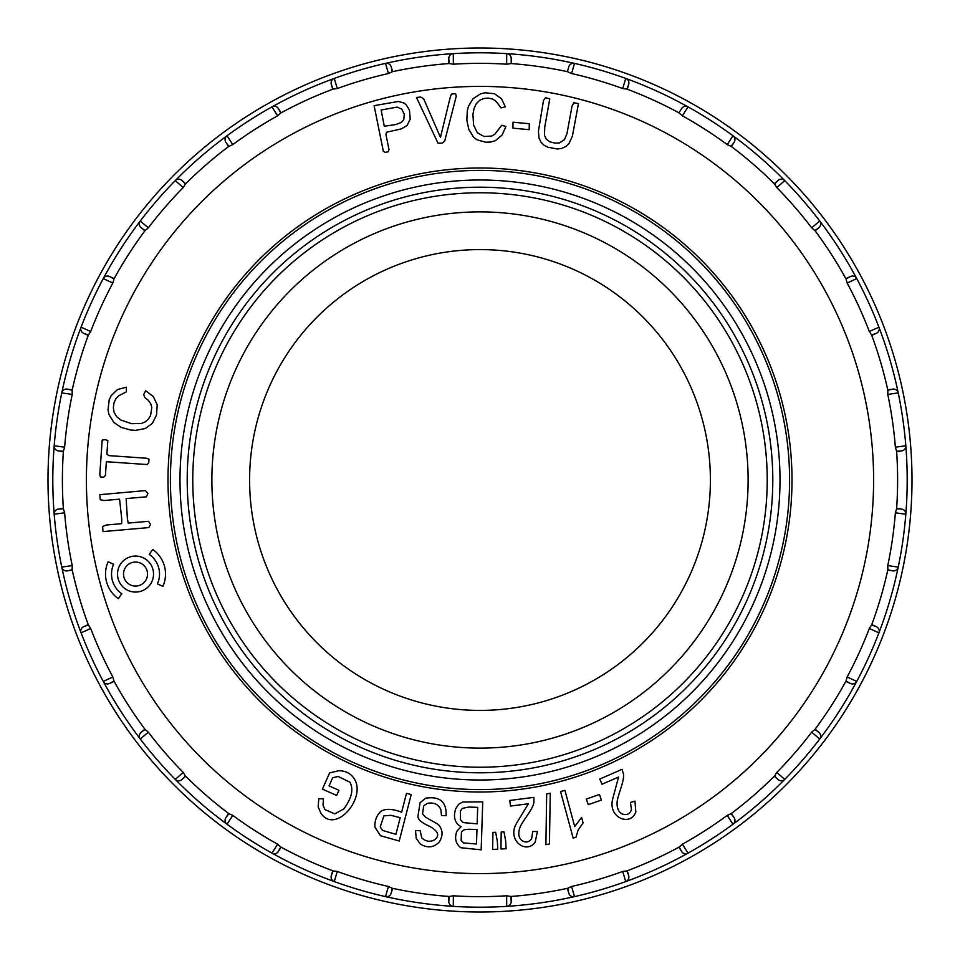 <?xml version="1.0" encoding="UTF-8"?>
<svg xmlns="http://www.w3.org/2000/svg" width="960" height="960" viewBox="0 0 960 960"><rect width="100%" height="100%" fill="white"/><g stroke="black" fill="none" stroke-linecap="round" stroke-linejoin="round"><path stroke-width="1.44" d="M168 480A312 312 0 0 1 480 168A312 312 0 0 1 792 480A312 312 0 0 1 480 792A312 312 0 0 1 168 480M392.616 71.64L391.164 66.708L392.268 71.724A417.6 417.6 0 0 1 449.148 63.54L448.8 58.428L448.8 63.564M281.112 112.812L278.328 108.48L280.8 112.968A417.6 417.6 0 0 1 333.072 89.1L331.296 84.288L332.736 89.22M185.712 183.72L181.824 180.348L185.472 183.96A417.6 417.6 0 0 1 228.888 146.328L225.828 142.212L228.612 146.544M114.156 278.628L109.488 276.492L113.988 278.928A417.6 417.6 0 0 1 145.056 230.592L140.964 227.508L144.852 230.868M72.252 389.856L67.152 389.124L72.168 390.192A417.6 417.6 0 0 1 88.356 335.064L83.556 333.252L88.236 335.388M63.36 508.38L58.272 509.112L63.384 508.728A417.6 417.6 0 0 1 63.384 451.272L58.272 450.888L63.36 451.62M88.236 624.612L83.556 626.748L88.356 624.936A417.6 417.6 0 0 1 72.168 569.808L67.152 570.876L72.252 570.144M144.852 729.132L140.964 732.492L145.056 729.408A417.6 417.6 0 0 1 113.988 681.072L109.488 683.508L114.156 681.372M228.612 813.456L225.828 817.788L228.888 813.672A417.6 417.6 0 0 1 185.472 776.04L181.824 779.652L185.712 776.28M332.736 870.78L331.296 875.712L333.072 870.9A417.6 417.6 0 0 1 280.8 847.032L278.328 851.52L281.112 847.188M448.8 896.436L448.8 901.572L449.148 896.46A417.6 417.6 0 0 1 392.268 888.276L391.164 893.292L392.616 888.36M567.384 888.36L568.836 893.292L567.732 888.276A417.6 417.6 0 0 1 510.852 896.46L511.2 901.572L511.2 896.436M678.888 847.188L681.672 851.52L679.2 847.032A417.6 417.6 0 0 1 626.928 870.9L628.704 875.712L627.264 870.78M774.288 776.28L778.176 779.652L774.528 776.04A417.6 417.6 0 0 1 731.112 813.672L734.172 817.788L731.388 813.456M845.844 681.372L850.512 683.508L846.012 681.072A417.6 417.6 0 0 1 814.944 729.408L819.036 732.492L815.148 729.132M887.748 570.144L892.848 570.876L887.832 569.808A417.6 417.6 0 0 1 871.644 624.936L876.444 626.748L871.764 624.612M896.64 451.62L901.728 450.888L896.616 451.272A417.6 417.6 0 0 1 896.616 508.728L901.728 509.112L896.64 508.38M871.764 335.388L876.444 333.252L871.644 335.064A417.6 417.6 0 0 1 887.832 390.192L892.848 389.124L887.748 389.856M815.148 230.868L819.036 227.508L814.944 230.592A417.6 417.6 0 0 1 846.012 278.928L850.512 276.492L845.844 278.628M731.388 146.544L734.172 142.212L731.112 146.328A417.6 417.6 0 0 1 774.528 183.96L778.176 180.348L774.288 183.72M48 480A432 432 0 0 1 696 105.876A432 432 0 0 1 696 854.124A432 432 0 0 1 48 480A432 432 0 0 1 696 105.876A432 432 0 0 1 696 854.124A432 432 0 0 1 48 480M511.2 63.564L511.2 58.428L511.2 63.564L506.652 64.2A416.652 416.652 0 0 0 453.348 64.2L449.148 63.54A417.6 417.6 0 0 0 392.268 71.724L388.428 73.536A416.652 416.652 0 0 0 337.284 88.548L333.072 89.1A417.6 417.6 0 0 0 280.8 112.968L277.62 115.8A416.652 416.652 0 0 0 232.776 144.612L228.888 146.328A417.6 417.6 0 0 0 185.472 183.96L183.216 187.572A416.652 416.652 0 0 0 148.308 227.844L145.056 230.592A417.6 417.6 0 0 0 113.988 278.928L112.848 283.032L103.26 278.592A427.2 427.2 0 0 0 61.776 392.892A4.8 4.8 0 0 1 67.152 389.124A4.8 4.8 0 0 0 61.776 392.892A427.2 427.2 0 0 0 54.18 445.752A427.2 427.2 0 0 1 61.776 392.892L72.228 394.44A416.652 416.652 0 0 0 64.632 447.204L63.384 451.272A417.6 417.6 0 0 0 63.384 508.728L64.632 512.796A416.652 416.652 0 0 0 72.228 565.56L72.168 569.808A417.6 417.6 0 0 0 88.356 624.936L90.696 628.488A416.652 416.652 0 0 0 112.848 676.968L113.988 681.072A417.6 417.6 0 0 0 145.056 729.408L148.308 732.156A416.652 416.652 0 0 0 183.216 772.428L185.472 776.04A417.6 417.6 0 0 0 228.888 813.672L232.776 815.388A416.652 416.652 0 0 0 277.62 844.2L280.8 847.032A417.6 417.6 0 0 0 333.072 870.9L337.284 871.452A416.652 416.652 0 0 0 388.428 886.464L392.268 888.276A417.6 417.6 0 0 0 449.148 896.46L453.348 895.8A416.652 416.652 0 0 0 506.652 895.8L510.852 896.46A417.6 417.6 0 0 0 567.732 888.276L571.572 886.464A416.652 416.652 0 0 0 622.716 871.452L626.928 870.9A417.6 417.6 0 0 0 679.2 847.032L682.38 844.2A416.652 416.652 0 0 0 727.224 815.388L731.112 813.672A417.6 417.6 0 0 0 774.528 776.04L776.784 772.428A416.652 416.652 0 0 0 811.692 732.156L814.944 729.408A417.6 417.6 0 0 0 846.012 681.072L847.152 676.968A416.652 416.652 0 0 0 869.304 628.488L871.644 624.936A417.6 417.6 0 0 0 887.832 569.808L887.772 565.56A416.652 416.652 0 0 0 895.368 512.796L896.616 508.728A417.6 417.6 0 0 0 896.616 451.272L895.368 447.204A416.652 416.652 0 0 0 887.772 394.44L887.832 390.192A417.6 417.6 0 0 0 871.644 335.064L869.304 331.512A416.652 416.652 0 0 0 847.152 283.032L846.012 278.928A417.6 417.6 0 0 0 814.944 230.592L811.692 227.844A416.652 416.652 0 0 0 776.784 187.572L774.528 183.96A417.6 417.6 0 0 0 731.112 146.328L727.224 144.612A416.652 416.652 0 0 0 682.38 115.8L678.888 112.812L681.672 108.48L678.888 112.812M811.692 227.844L819.708 220.968A427.2 427.2 0 0 0 732.972 135.756A4.8 4.8 0 0 1 734.172 142.212A4.8 4.8 0 0 0 732.972 135.756A427.2 427.2 0 0 0 688.044 106.884A427.2 427.2 0 0 1 732.972 135.756L727.224 144.612M887.772 565.56L898.224 567.108A427.2 427.2 0 0 0 905.82 445.752A4.8 4.8 0 0 1 901.728 450.888A4.8 4.8 0 0 0 905.82 445.752A427.2 427.2 0 0 0 898.224 392.892A427.2 427.2 0 0 1 905.82 445.752L895.368 447.204M682.38 844.2L688.044 853.116A427.2 427.2 0 0 0 784.74 779.388A4.8 4.8 0 0 1 778.176 779.652A4.8 4.8 0 0 0 784.74 779.388A427.2 427.2 0 0 0 819.708 739.032A427.2 427.2 0 0 1 784.74 779.388L776.784 772.428M337.284 871.452L334.26 881.568A427.2 427.2 0 0 0 453.3 906.36A4.8 4.8 0 0 1 448.8 901.572A4.8 4.8 0 0 0 453.3 906.36A427.2 427.2 0 0 0 506.7 906.36A427.2 427.2 0 0 1 453.3 906.36L453.348 895.8M567.384 71.64L568.836 66.708L567.384 71.64L571.572 73.536A416.652 416.652 0 0 1 622.716 88.548L625.74 78.432A427.2 427.2 0 0 0 574.5 63.384L571.572 73.536M627.264 89.22L628.704 84.288L626.928 89.1A417.6 417.6 0 0 1 679.2 112.968A417.6 417.6 0 0 0 626.928 89.1L622.716 88.548M510.852 63.54A417.6 417.6 0 0 1 567.732 71.724A417.6 417.6 0 0 0 510.852 63.54M112.848 283.032A416.652 416.652 0 0 0 90.696 331.512L88.356 335.064A417.6 417.6 0 0 0 72.168 390.192L72.228 394.44M506.652 64.2L506.7 53.64A427.2 427.2 0 0 0 453.3 53.64L453.348 64.2M682.38 115.8L688.044 106.884A427.2 427.2 0 0 0 625.74 78.432A4.8 4.8 0 0 1 628.704 84.288A4.8 4.8 0 0 0 625.74 78.432A427.2 427.2 0 0 0 574.5 63.384A4.8 4.8 0 0 0 568.836 66.708A4.8 4.8 0 0 1 574.5 63.384A427.2 427.2 0 0 0 506.7 53.64A4.8 4.8 0 0 1 511.2 58.428A4.8 4.8 0 0 0 506.7 53.64A427.2 427.2 0 0 0 453.3 53.64A4.8 4.8 0 0 0 448.8 58.428A4.8 4.8 0 0 1 453.3 53.64A427.2 427.2 0 0 0 385.5 63.384L388.428 73.536M277.62 115.8L271.956 106.884A427.2 427.2 0 0 1 334.26 78.432A4.8 4.8 0 0 0 331.296 84.288A4.8 4.8 0 0 1 334.26 78.432A427.2 427.2 0 0 1 385.5 63.384A4.8 4.8 0 0 1 391.164 66.708A4.8 4.8 0 0 0 385.5 63.384A427.2 427.2 0 0 0 334.26 78.432L337.284 88.548M183.216 187.572L175.26 180.612A427.2 427.2 0 0 1 227.028 135.756A4.8 4.8 0 0 0 225.828 142.212A4.8 4.8 0 0 1 227.028 135.756A427.2 427.2 0 0 1 271.956 106.884A4.8 4.8 0 0 1 278.328 108.48A4.8 4.8 0 0 0 271.956 106.884A427.2 427.2 0 0 0 227.028 135.756L232.776 144.612M90.696 331.512L81.072 327.168A427.2 427.2 0 0 1 103.26 278.592A4.8 4.8 0 0 1 109.488 276.492A4.8 4.8 0 0 0 103.26 278.592A427.2 427.2 0 0 1 140.292 220.968A4.8 4.8 0 0 0 140.964 227.508A4.8 4.8 0 0 1 140.292 220.968A427.2 427.2 0 0 1 175.26 180.612A4.8 4.8 0 0 1 181.824 180.348A4.8 4.8 0 0 0 175.26 180.612A427.2 427.2 0 0 0 140.292 220.968L148.308 227.844M81.072 327.168A4.8 4.8 0 0 0 83.556 333.252A4.8 4.8 0 0 1 81.072 327.168M64.632 512.796L54.18 514.248A427.2 427.2 0 0 1 54.18 445.752A4.8 4.8 0 0 0 58.272 450.888A4.8 4.8 0 0 1 54.18 445.752L64.632 447.204M90.696 628.488L81.072 632.832A427.2 427.2 0 0 1 61.776 567.108A4.8 4.8 0 0 0 67.152 570.876A4.8 4.8 0 0 1 61.776 567.108A427.2 427.2 0 0 1 54.18 514.248A4.8 4.8 0 0 1 58.272 509.112A4.8 4.8 0 0 0 54.18 514.248A427.2 427.2 0 0 0 61.776 567.108L72.228 565.56M148.308 732.156L140.292 739.032A427.2 427.2 0 0 1 103.26 681.408A4.8 4.8 0 0 0 109.488 683.508A4.8 4.8 0 0 1 103.26 681.408A427.2 427.2 0 0 1 81.072 632.832A4.8 4.8 0 0 1 83.556 626.748A4.8 4.8 0 0 0 81.072 632.832A427.2 427.2 0 0 0 103.26 681.408L112.848 676.968M232.776 815.388L227.028 824.244A427.2 427.2 0 0 1 175.26 779.388A4.8 4.8 0 0 0 181.824 779.652A4.8 4.8 0 0 1 175.26 779.388A427.2 427.2 0 0 1 140.292 739.032A4.8 4.8 0 0 1 140.964 732.492A4.8 4.8 0 0 0 140.292 739.032A427.2 427.2 0 0 0 175.26 779.388L183.216 772.428M388.428 886.464L385.5 896.616A427.2 427.2 0 0 1 271.956 853.116A4.8 4.8 0 0 0 278.328 851.52A4.8 4.8 0 0 1 271.956 853.116A427.2 427.2 0 0 1 227.028 824.244A4.8 4.8 0 0 1 225.828 817.788A4.8 4.8 0 0 0 227.028 824.244A427.2 427.2 0 0 0 271.956 853.116L277.62 844.2M385.5 896.616A4.8 4.8 0 0 0 391.164 893.292A4.8 4.8 0 0 1 385.5 896.616A427.2 427.2 0 0 1 334.26 881.568A4.8 4.8 0 0 1 331.296 875.712A4.8 4.8 0 0 0 334.26 881.568M571.572 886.464L574.5 896.616A427.2 427.2 0 0 1 506.7 906.36A4.8 4.8 0 0 0 511.2 901.572A4.8 4.8 0 0 1 506.7 906.36L506.652 895.8M727.224 815.388L732.972 824.244A427.2 427.2 0 0 1 625.74 881.568A4.8 4.8 0 0 0 628.704 875.712A4.8 4.8 0 0 1 625.74 881.568A427.2 427.2 0 0 1 574.5 896.616A4.8 4.8 0 0 1 568.836 893.292A4.8 4.8 0 0 0 574.5 896.616A427.2 427.2 0 0 0 625.74 881.568L622.716 871.452M732.972 824.244A4.8 4.8 0 0 0 734.172 817.788A4.8 4.8 0 0 1 732.972 824.244A427.2 427.2 0 0 1 688.044 853.116A4.8 4.8 0 0 1 681.672 851.52A4.8 4.8 0 0 0 688.044 853.116M847.152 676.968L856.74 681.408A427.2 427.2 0 0 1 819.708 739.032A4.8 4.8 0 0 0 819.036 732.492A4.8 4.8 0 0 1 819.708 739.032L811.692 732.156M895.368 512.796L905.82 514.248A427.2 427.2 0 0 1 878.928 632.832A4.8 4.8 0 0 0 876.444 626.748A4.8 4.8 0 0 1 878.928 632.832A427.2 427.2 0 0 1 856.74 681.408A4.8 4.8 0 0 1 850.512 683.508A4.8 4.8 0 0 0 856.74 681.408A427.2 427.2 0 0 0 878.928 632.832L869.304 628.488M905.82 514.248A4.8 4.8 0 0 0 901.728 509.112A4.8 4.8 0 0 1 905.82 514.248A427.2 427.2 0 0 1 898.224 567.108A4.8 4.8 0 0 1 892.848 570.876A4.8 4.8 0 0 0 898.224 567.108M869.304 331.512L878.928 327.168A427.2 427.2 0 0 1 898.224 392.892A4.8 4.8 0 0 0 892.848 389.124A4.8 4.8 0 0 1 898.224 392.892L887.772 394.44M776.784 187.572L784.74 180.612A427.2 427.2 0 0 1 819.708 220.968A4.8 4.8 0 0 1 819.036 227.508A4.8 4.8 0 0 0 819.708 220.968A427.2 427.2 0 0 1 856.74 278.592A4.8 4.8 0 0 0 850.512 276.492A4.8 4.8 0 0 1 856.74 278.592A427.2 427.2 0 0 1 878.928 327.168A4.8 4.8 0 0 1 876.444 333.252A4.8 4.8 0 0 0 878.928 327.168A427.2 427.2 0 0 0 856.74 278.592L847.152 283.032M784.74 180.612A4.8 4.8 0 0 0 778.176 180.348A4.8 4.8 0 0 1 784.74 180.612M688.044 106.884A4.8 4.8 0 0 0 681.672 108.48A4.8 4.8 0 0 1 688.044 106.884A427.2 427.2 0 0 1 732.972 135.756M108.156 561.768L113.628 564.228A24 24 0 0 0 121.788 593.748L118.356 598.668A30 30 0 0 1 108.156 561.768M106.356 461.724L147.312 464.556L148.752 462.528L148.98 459.12L146.328 458.22L108.792 455.616L106.896 454.068L107.832 440.424L105.024 439.668L102.18 440.088L99.828 474.216L100.368 476.94L103.776 477.18L105.42 475.38L106.356 461.724M103.044 531.588L148.764 527.592L150.6 524.424L148.512 521.316L128.196 523.092L127.38 518.46L126.12 498.588L146.436 496.812L147.876 493.308L145.44 490.596L99.816 494.676L100.26 499.752L104.34 500.496L119.58 499.164L121.728 519.024L121.644 523.668L106.404 525L102.6 526.512L103.044 531.588M145.668 390.708L143.652 394.608L144.996 397.68L148.44 400.428L150.708 403.728L151.812 407.424L150.588 415.5L148.38 419.052L145.308 421.812L141.444 423.456L131.676 423.696L120.936 420.084L116.616 416.64L114.06 412.176L113.34 407.796L114 402.9L115.932 398.592L118.98 395.64L126.42 391.836L126.384 387.192L117.456 389.544L111.144 395.664L109.188 399.936L108.012 409.788L108.972 414.54L113.748 422.364L121.236 427.428L130.788 430.056L135.72 430.344L145.272 428.556L152.412 423.36L156.528 414.996L157.212 404.832L153.324 396.588L145.668 390.708M153.528 574.068A18 18 0 0 0 126.528 558.468A18 18 0 0 0 126.528 589.656A18 18 0 0 0 153.528 574.068M147.528 574.068A12 12 0 0 0 129.528 563.664A12 12 0 0 0 129.528 584.46A12 12 0 0 0 147.528 574.068M152.688 549.456L149.256 554.376A24 24 0 0 1 157.416 583.896L162.888 586.356A30 30 0 0 0 152.688 549.456M336.66 795.444L338.952 790.296L329.052 785.904L332.676 777.732L338.232 776.484L349.956 782.256C353.736 789.336 351.708 798.204 343.872 808.884L334.812 813.876L324.864 809.532L323.004 805.044L323.46 798.948L318.804 798.6L318.168 806.916L320.892 813.252C335.376 834.684 366.552 798.096 354.384 778.968C350.892 773.472 345.648 770.736 338.664 770.748L329.616 772.872L322.404 789.144L336.66 795.444M395.664 124.584L384.288 126.24L381.132 110.004L397.164 107.1L401.796 109.152L404.28 114.264L403.764 119.664L401.46 122.388L395.664 124.584M374.112 105.648L383.34 151.296L385.248 152.376L388.296 151.752L389.004 149.592L385.92 134.376L386.604 132.192L401.316 128.892L407.064 125.496L410.22 119.076L409.428 110.064L406.284 104.904L404.028 103.056L398.484 101.46L374.112 105.648M390.996 815.316L400.2 817.704L395.916 834.324L382.5 830.412L380.232 826.896L383.928 815.868L390.996 815.316M399.228 841.02L411.216 794.544L406.5 793.32L401.616 812.22C392.604 808.764 385.716 808.452 380.964 811.26C376.62 815.292 374.616 820.596 374.916 827.172L380.46 835.704L399.228 841.02M441.504 815.532L446.124 815.664C446.676 801.84 439.836 796.02 425.604 798.216L420.06 802.74L417.912 816.624C418.104 819.684 421.98 822.912 429.564 826.332C438.384 831.192 440.004 835.728 434.436 839.94C429.972 842.22 425.748 841.536 421.74 837.888L420.18 830.724L415.5 830.52L416.208 838.26L420.252 843.96C427.368 848.388 433.716 847.716 439.332 841.932C443.28 835.416 442.896 829.548 438.18 824.352L425.412 817.116L422.532 813.84L423.708 805.884L427.272 803.4C433.68 802.128 438.192 804.144 440.832 809.46L441.504 815.532M416.472 97.452L438 143.16L441.924 143.232L444.684 141.156L456.24 96.312L455.58 93.696L451.392 94.104L450.084 97.824L440.46 137.364L423.636 98.724L420.66 97.056L416.472 97.452M468.996 829.26L476.964 829.512L476.496 844.02L463.56 842.928L461.124 840.348L461.46 831.96L464.34 829.668L468.996 829.26M468.516 807.06L477.684 807.36L477.144 823.86L463.284 822.6L460.44 819.72L460.392 811.008L462.348 808.404L468.516 807.06M481.176 849.84L482.736 801.864L462.744 802.008L458.64 804.264L455.784 808.644C453 817.02 454.752 823.044 461.04 826.704L457.044 830.964C454.296 837.744 455.508 843.324 460.656 847.704L481.176 849.84M505.92 126.456L501.768 125.268L494.82 134.256L491.628 136.056L483.996 136.488L477.24 132.648L473.568 124.932L472.932 114.324L473.964 108.816L476.148 103.86L479.664 100.308L483.588 98.544L488.292 98.088L492.756 99.048L496.116 101.424L501.024 107.892L505.392 106.836L501.408 98.664L494.472 93.744L485.184 92.772L480.576 93.84L473.004 98.712L468.468 106.344L467.328 110.58L466.836 120.216L468.84 129.492L473.652 137.268L477 139.824L485.628 142.212L490.752 142.044L495.336 140.688L502.116 135.06L505.92 126.456M497.352 841.332L495.648 832.272L492.948 832.416L492.612 849.444L497.76 849.18L497.352 841.332M505.68 840.9L503.964 831.84L501.204 831.984L500.952 849.012L506.088 848.748L505.68 840.9M513.036 122.196L512.904 128.136L529.176 129.684L529.308 123.732L513.036 122.196M509.772 800.448L510.48 806.064L528.396 803.784L516.648 823.104C506.496 840.036 526.044 854.82 535.152 842.22L537.408 831.516L532.716 831.492L531.636 838.752C528.768 842.496 525.396 842.976 521.496 840.192C518.472 837.24 517.992 832.932 520.044 827.268C522.264 821.124 534.3 807.804 533.904 801.492L533.916 797.364L509.772 800.448M549.432 843.96L550.26 793.188L546.684 793.896L545.892 844.656L549.432 843.96M578.46 103.584L573.804 102.744L572.04 106.056L566.964 133.656L564.432 139.716L559.356 142.98L554.868 143.088L549.912 141.852L546.348 139.224L544.5 135.432L544.728 127.2L549.756 98.904L545.64 97.728L543.516 100.368L538.404 131.376L539.064 138.228L540.996 142.224L544.08 145.248L547.836 147.24L557.448 149.004L561.696 148.428L565.632 146.628L568.92 143.664L572.4 136.14L578.46 103.584M564.924 790.356L560.556 791.544L573.144 838.068L575.964 837.3L578.16 830.052L583.092 822.888L581.604 817.392L574.728 826.608L564.924 790.356M601.38 800.064L599.424 794.472L586.308 799.068L588.276 804.672L601.38 800.064M599.748 779.064L602.004 784.248L618.564 777.036L612.696 798.888C607.692 817.992 630.612 826.692 635.82 812.052L634.98 801.132L630.468 802.428L631.476 809.712C629.772 814.104 626.664 815.508 622.152 813.936C618.42 811.944 616.74 807.936 617.124 801.936C617.532 795.42 625.356 779.256 623.208 773.304L622.056 769.344L599.748 779.064M480 249.6A230.4 230.4 0 0 1 679.536 595.2A230.4 230.4 0 0 1 280.464 595.2A230.4 230.4 0 0 1 480 249.6M480 187.2A292.8 292.8 0 0 1 733.572 626.4A292.8 292.8 0 0 1 226.428 626.4A292.8 292.8 0 0 1 480 187.2A292.8 292.8 0 0 1 733.572 626.4A292.8 292.8 0 0 1 226.428 626.4A292.8 292.8 0 0 1 480 187.2A292.8 292.8 0 0 1 733.572 626.4A292.8 292.8 0 0 1 226.428 626.4A292.8 292.8 0 0 1 480 187.2A292.8 292.8 0 0 1 733.572 626.4A292.8 292.8 0 0 1 226.428 626.4A292.8 292.8 0 0 1 480 187.2M480 170.4A309.6 309.6 0 0 1 748.116 634.8A309.6 309.6 0 0 1 211.884 634.8A309.6 309.6 0 0 1 480 170.4A309.6 309.6 0 0 1 748.116 634.8A309.6 309.6 0 0 1 211.884 634.8A309.6 309.6 0 0 1 480 170.4M86.4 480A393.6 393.6 0 0 0 676.8 820.872A393.6 393.6 0 0 0 676.8 139.128A393.6 393.6 0 0 0 86.4 480M898.224 392.892A427.2 427.2 0 0 1 905.82 445.752M819.708 739.032A427.2 427.2 0 0 1 784.74 779.388M506.7 906.36A427.2 427.2 0 0 1 453.3 906.36M54.18 445.752A427.2 427.2 0 0 1 61.776 392.892M480 211.884A268.116 268.116 0 0 1 712.2 614.052A268.116 268.116 0 0 1 247.8 614.052A268.116 268.116 0 0 1 480 211.884M480 192.768A287.232 287.232 0 0 1 728.748 623.616A287.232 287.232 0 0 1 231.252 623.616A287.232 287.232 0 0 1 480 192.768M480 180A300 300 0 0 1 739.812 630A300 300 0 0 1 220.188 630A300 300 0 0 1 480 180"/></g></svg>
